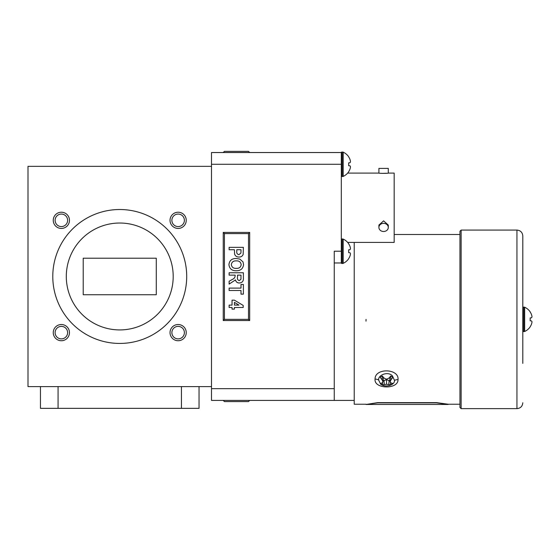 <?xml version="1.0" encoding="UTF-8"?>
<svg xmlns="http://www.w3.org/2000/svg" width="560" height="560" viewBox="0 0 560 560"><rect width="100%" height="100%" fill="white"/><g stroke="black" fill="none" stroke-linecap="round" stroke-linejoin="round"><path stroke-width="0.84" d="M380.66 384.16C385.077 387.835 394.961 385.294 394.492 380.401L392.413 375.844C388.017 371.056 378.133 374.864 378.581 379.974L380.66 384.16M397.999 379.652C398.356 389.676 373.66 389.172 375.074 379.078C374.745 367.675 399.399 368.466 397.999 379.652A5.873 4.172 -177.5 0 0 394.492 380.401M459.956 407.463L459.956 231.245L461.132 230.076L461.132 408.639L459.956 407.463M522.809 402.759C522.459 406.329 520.499 408.289 516.936 408.639L516.936 230.076C520.499 230.419 522.459 232.379 522.809 235.949L522.809 363.405M354.228 242.41L354.228 404.229L366.051 404.229M365.981 404.446L377.727 402.864L436.464 402.864L448.14 404.467L366.044 404.467L377.727 402.633L436.464 402.633L448.21 404.229M380.31 377.44A7.518 5.32 0 0 1 381.22 376.656A7.518 5.32 0 0 1 382.319 376.012A13.307 5.81 51.5 0 0 384.244 378.203A13.132 7.742 28.2 0 0 386.533 379.19A13.132 7.742 -28.2 0 0 388.829 378.203A13.307 5.81 -51.5 0 0 390.747 376.012A7.518 5.32 0 0 1 391.853 376.656A7.518 5.32 0 0 1 392.763 377.44A13.307 7.448 121.8 0 1 391.013 379.743A13.132 4.347 102.7 0 1 390.11 381.717A13.132 2.73 70.2 0 0 391.013 382.984A13.307 5.81 51.5 0 0 392.763 383.397A7.518 5.32 0 0 1 390.747 384.818A13.307 7.448 -121.8 0 1 388.829 384.531A13.132 9.359 -147.1 0 1 386.533 384.244A13.132 9.359 147.1 0 1 384.244 384.531A13.307 7.448 121.8 0 1 382.319 384.818A7.518 5.32 0 0 1 381.22 384.174A7.518 5.32 0 0 1 380.31 383.397A13.307 5.81 -51.5 0 0 382.06 382.984A13.132 2.73 -70.2 0 0 382.963 381.717A13.132 4.347 -102.7 0 1 382.06 379.743A13.307 7.448 -121.8 0 1 380.31 377.44M383.6 231.497A4.697 4.067 180 0 0 388.297 227.423A4.697 4.067 180 0 0 383.6 223.356A4.697 4.067 180 0 0 378.903 227.423A4.697 4.067 180 0 0 383.6 231.497M378.903 227.423L378.903 225.078L383.6 220.85L388.297 225.078L388.297 227.423M378.903 173.096L378.903 168.406L388.297 168.406L388.297 173.096C388.591 173.446 378.616 173.446 378.903 173.096L347.655 173.096M388.297 173.096L394.17 173.096L394.17 242.41L347.655 242.41M343.161 239.085L343.161 263.347A13.314 13.314 0 0 0 348.663 258.741L348.663 258.601A13.307 13.258 -90 0 0 350 256.004A13.132 12.089 -167.1 0 0 350.497 253.743A13.132 5.005 -174.6 0 0 350 252.763L348.663 252.644L348.663 249.795L350 249.676A13.132 5.005 -5.4 0 0 350.497 248.689A13.132 12.089 -12.9 0 0 350 246.428A13.307 13.258 -90 0 0 348.663 243.831L348.663 243.698A13.314 13.314 0 0 0 343.161 239.085A0.966 0.966 0 0 0 342.762 239.001L341.789 239.001A0.483 0.483 0 0 0 341.306 239.484L341.789 239.001L341.789 263.438A0.483 0.483 0 0 1 341.306 262.962L341.306 164.283L211.498 164.283L211.498 388.668L334.257 388.668L334.257 400.414L211.498 400.414L211.498 388.668M343.161 263.347A0.966 0.966 0 0 1 342.762 263.438L342.762 239.001M343.161 152.152L343.161 176.421A13.314 13.314 0 0 0 348.663 171.808L348.663 171.668A13.307 13.258 -90 0 0 350 169.071A13.132 12.089 -167.1 0 0 350.497 166.81A13.132 5.005 -174.6 0 0 350 165.83L348.663 165.711L348.663 162.862L350 162.743A13.132 5.005 -5.4 0 0 350.497 161.763A13.132 12.089 -12.9 0 0 350 159.502A13.307 13.258 -90 0 0 348.663 156.898L348.663 156.765A13.314 13.314 0 0 0 343.161 152.152A0.966 0.966 0 0 0 342.762 152.068L341.789 152.068A0.483 0.483 0 0 0 341.306 152.544L341.306 164.283M343.161 176.421A0.966 0.966 0 0 1 342.762 176.505L342.762 152.068M342.762 176.505L341.789 176.505A0.483 0.483 0 0 1 341.306 176.022M341.334 152.397A0.483 0.483 0 0 0 341.306 152.544L341.789 152.068L341.789 176.505M524.657 307.223L524.657 331.485A13.314 13.314 0 0 0 530.159 326.879L530.159 326.739A13.307 13.258 -90 0 0 531.503 324.142A13.132 12.089 -167.1 0 0 532 321.881A13.132 5.005 -174.6 0 0 531.503 320.894L530.159 320.782L530.159 317.926L531.503 317.814A13.132 5.005 -5.4 0 0 532 316.827A13.132 12.089 -12.9 0 0 531.503 314.566A13.307 13.258 -90 0 0 530.159 311.969L530.159 311.836A13.314 13.314 0 0 0 524.657 307.223A0.966 0.966 0 0 0 524.258 307.139L523.292 307.139A0.483 0.483 0 0 0 522.809 307.622A0.483 0.483 0 0 1 523.292 307.139L523.292 331.569A0.483 0.483 0 0 1 522.809 331.086M524.258 331.569L523.292 331.569L524.258 331.569A0.966 0.966 0 0 0 524.657 331.485A0.966 0.966 0 0 1 524.258 331.569L524.258 307.139M186.242 332.626A8.106 8.106 0 0 0 178.136 324.52A8.106 8.106 0 0 0 170.03 332.626A8.106 8.106 0 0 0 178.136 340.732A8.106 8.106 0 0 0 186.242 332.626M184.387 332.626A6.258 6.258 0 0 0 178.136 326.375A6.258 6.258 0 0 0 171.878 332.626A6.258 6.258 0 0 0 178.136 338.884A6.258 6.258 0 0 0 184.387 332.626M69.468 332.626A8.106 8.106 0 0 0 61.362 324.52A8.106 8.106 0 0 0 53.256 332.626A8.106 8.106 0 0 0 61.362 340.732A8.106 8.106 0 0 0 69.468 332.626M67.62 332.626A6.258 6.258 0 0 0 61.362 326.375A6.258 6.258 0 0 0 55.111 332.626A6.258 6.258 0 0 0 61.362 338.884A6.258 6.258 0 0 0 67.62 332.626M69.468 220.325A8.106 8.106 0 0 0 61.362 212.219A8.106 8.106 0 0 0 53.256 220.325A8.106 8.106 0 0 0 61.362 228.431A8.106 8.106 0 0 0 69.468 220.325M67.62 220.325A6.258 6.258 0 0 0 61.362 214.067A6.258 6.258 0 0 0 55.111 220.325A6.258 6.258 0 0 0 61.362 226.576A6.258 6.258 0 0 0 67.62 220.325M186.242 220.325A8.106 8.106 0 0 0 178.136 212.219A8.106 8.106 0 0 0 170.03 220.325A8.106 8.106 0 0 0 178.136 228.431A8.106 8.106 0 0 0 186.242 220.325M184.387 220.325A6.258 6.258 0 0 0 178.136 214.067A6.258 6.258 0 0 0 171.878 220.325A6.258 6.258 0 0 0 178.136 226.576A6.258 6.258 0 0 0 184.387 220.325M66.297 276.479A53.452 53.452 0 0 0 119.749 329.924A53.452 53.452 0 0 0 173.201 276.479A53.452 53.452 0 0 0 119.749 223.027A53.452 53.452 0 0 0 66.297 276.479M186.711 276.479A66.962 66.962 0 0 0 119.749 209.517A66.962 66.962 0 0 0 52.787 276.479A66.962 66.962 0 0 0 119.749 343.434A66.962 66.962 0 0 0 186.711 276.479M199.045 386.61L199.045 408.345L40.453 408.345L40.453 386.61M211.498 166.341L28 166.341L28 386.61L211.498 386.61M156.282 294.742L156.282 258.209L83.216 258.209L83.216 294.742L156.282 294.742M211.498 164.283L211.498 152.537L341.306 152.537M530.159 317.926L530.159 320.782M348.663 162.862L348.663 165.711M348.663 249.795L348.663 252.644M381.85 173.369L386.925 173.257M341.306 262.969L334.257 262.969L334.257 319.354M341.306 251.216L334.257 251.216L334.257 388.668M366.044 319.354L365.981 321.146M249.676 400.414L248.5 401.59L224.42 401.59L223.244 400.414M236.229 270.746C231.896 270.809 229.467 268.772 228.935 264.642C229.439 260.505 231.847 258.461 236.159 258.503L239.785 259.077L242.998 261.884L243.558 264.607C243.019 268.758 240.576 270.802 236.229 270.746M240.996 290.479L229.117 290.479L229.117 288.106L240.996 288.106L240.996 284.452L243.376 284.452L243.376 294.133L240.996 294.133L240.996 290.479M232.043 307.475L229.117 307.475L229.117 305.102L232.043 305.102L232.043 300.167L234.409 300.167L243.187 305.417L243.187 307.475L234.416 307.475L234.416 309.12L232.043 309.12L232.043 307.475M248.5 233.597L224.42 233.597L224.42 319.354L248.5 319.354L248.5 233.597L249.676 232.421L223.244 232.421L223.244 320.53L249.676 320.53L249.676 232.421M235.151 275.128L229.117 275.128L229.117 272.755L243.376 272.755L243.376 278.068C243.628 281.064 242.312 282.702 239.421 282.989C237.286 282.982 235.977 281.96 235.501 279.909L229.117 284.081L229.117 281.26L232.365 279.412C234.122 278.684 235.046 277.445 235.151 275.695L235.151 275.128M234.416 249.725L229.117 249.725L229.117 247.352L243.376 247.352L243.159 254.485C242.354 256.256 240.954 257.103 238.952 257.04C236.803 257.075 235.361 256.109 234.626 254.149L234.416 249.725M223.244 152.537L224.42 151.361L248.5 151.361L249.676 152.537M382.69 382.137L382.319 384.818M383.418 377.314L382.963 381.717M382.424 376.131L382.06 379.743M383.054 381.024L386.533 379.624L390.019 381.024M390.11 381.717L389.655 377.314M390.383 382.137L390.747 384.818M389.102 380.38L388.829 384.531M386.533 379.624L386.533 384.244M383.971 380.38L384.244 384.531M390.649 376.131L391.013 379.743M224.42 233.597L223.244 232.421M224.42 319.354L223.244 320.53M248.5 319.354L249.676 320.53M234.416 302.372L234.416 305.102L238.98 305.102L234.416 302.372M240.996 275.128L237.524 275.128L237.524 277.137C237.146 278.999 237.734 280.161 239.295 280.609L240.954 279.23L240.996 275.128M241.178 264.635C240.744 261.975 239.099 260.722 236.257 260.876C233.429 260.75 231.784 262.003 231.315 264.635C231.791 267.274 233.45 268.52 236.292 268.366C239.12 268.52 240.751 267.281 241.178 264.635M240.996 251.076L240.996 249.725L236.796 249.725L236.796 251.258C236.502 253.155 237.209 254.289 238.91 254.66L240.898 253.092L240.996 251.076M378.581 379.974A5.873 4.13 2.6 0 0 375.074 379.078M58.072 386.61L58.072 408.345M181.426 408.345L181.426 386.61M516.936 408.639L461.132 408.639M354.228 400.414L334.257 400.414M459.956 404.229L448.14 404.229M342.762 263.438L341.789 263.438M459.956 234.479L394.17 234.479M516.936 230.076L461.132 230.076"/></g></svg>
